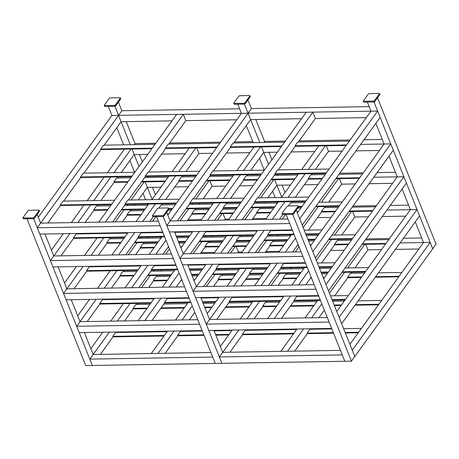 <?xml version="1.0" encoding="UTF-8"?>
<svg xmlns="http://www.w3.org/2000/svg" width="459" height="459" viewBox="0 0 459 459"><rect width="100%" height="100%" fill="white"/><g stroke="black" fill="none" stroke-linecap="round" stroke-linejoin="round"><path stroke-width="0.69" d="M26.995 218.777L85.718 365.582L92.357 365.473L89.815 359.116L109.334 332.127M33.639 218.662L92.357 365.473L221.898 363.316L219.356 356.959L238.869 329.969M37.156 214.485L40.616 223.131L158.355 221.169M44.971 234.021L53.749 255.973L171.494 254.011M58.104 266.863L66.882 288.814L184.627 286.852M71.243 299.704L80.038 321.656L96.195 299.285M84.376 332.546L93.154 354.497L210.899 352.535M156.536 216.619L215.254 363.425L212.712 357.068L89.815 359.116M163.18 216.505L221.898 363.316L351.439 361.158L354.778 356.54L352.231 350.165M166.697 212.328L170.151 220.974L287.896 219.012M174.506 231.864L183.29 253.816L301.035 251.853M187.645 264.705L196.441 286.657M200.778 297.547L209.579 319.498M213.917 330.388L222.695 352.34L340.44 350.378M286.077 214.462L344.795 361.267L342.253 354.91L219.356 356.959M292.722 214.347L351.439 361.158M296.233 210.17L354.778 356.54L432.699 248.784L430.158 242.427L352.248 350.165M108.267 106.385L111.904 115.484M116.781 127.671L123.643 144.832M129.914 160.512L134.63 172.291M143.053 193.354L145.612 199.751M147.333 204.06L147.764 205.133M158.562 232.128L158.745 232.598M160.472 236.901L160.897 237.974M114.911 106.276L130.287 144.717M147.787 154.333L134.223 154.557L132.008 149.026L138.997 166.491M160.925 187.174L147.356 187.398L145.147 181.867L152.13 199.332M118.428 102.093L121.882 110.739L118.542 115.358L121.084 121.715L171.987 120.866M126.236 121.629L135.021 143.581L134.246 144.654M139.375 154.471L142.336 161.872M148.148 176.405L147.379 177.495M152.508 187.312L155.469 194.714M237.808 104.227L241.445 113.327L248.072 113.218L250.614 119.575L248.084 113.201L251.423 108.582L247.963 99.936M246.322 125.514L253.184 142.674M259.455 158.355L264.166 170.134M272.594 191.196L275.153 197.599M276.875 201.903L277.305 202.976M288.103 229.97L288.286 230.441M290.013 234.744L290.438 235.817M244.452 104.118L259.828 142.56M277.328 152.176L263.764 152.399L261.55 146.869L268.538 164.333M290.467 185.017L276.897 185.241L274.689 179.71L281.671 197.175M255.778 119.472L264.562 141.424L263.787 142.497M268.917 152.313L271.877 159.715M277.689 174.248L276.92 175.338M282.05 185.155L285.01 192.556M373.993 101.961L432.711 248.767L436.05 244.148L377.505 97.778M367.349 102.07L370.987 111.17L248.084 113.201M375.864 123.356L384.126 144.011L360.654 144.39M388.997 156.198L397.259 176.853L373.787 177.231M402.136 189.039L410.398 209.694L386.926 210.073M415.269 221.881L423.531 242.536L400.059 242.914M302.229 225.157L299.704 218.8L377.614 111.061L380.155 117.418L302.246 225.157M297.357 212.97L370.97 111.17L377.614 111.061M131.991 149.026L134.212 154.574L121.239 172.515M53.743 255.956L50.41 260.592L173.307 258.543L175.849 264.9L52.951 266.949L50.41 260.592M53.76 255.956L69.923 233.602M77.95 222.506L90.601 205.007M93.779 200.617L110.837 177.025M114.01 172.636L131.073 149.043M51.414 250.126L63.279 233.711M71.306 222.621L83.963 205.116M87.135 200.726L104.193 177.134M107.366 172.745L124.429 149.152M60.972 255.852L73.629 238.347L73.417 237.819L76.2 233.97L127.705 233.115M76.802 233.958L77.152 233.482M85.173 222.386L93.865 210.365L93.653 209.838L96.436 205.988L110.608 205.752M97.038 205.976L97.83 204.886M101.003 200.497L114.102 182.384L113.889 181.856L116.672 178.006L130.838 177.771M117.275 177.994L118.061 176.904M261.532 146.869L263.753 152.417L250.775 170.358M253.97 146.995L236.907 170.587M233.734 174.977L216.677 198.569M213.498 202.958L200.847 220.463M192.82 231.554L180.949 247.969M190.514 253.695L203.171 236.19L202.958 235.662L205.741 231.812L257.247 230.957M206.343 231.801L206.688 231.325M214.714 220.228L223.407 208.208L223.194 207.68L225.977 203.83L240.149 203.595M226.58 203.819L227.371 202.729M230.544 198.34L243.637 180.226L243.425 179.698L257.597 179.463M246.816 175.837L247.602 174.747M183.302 253.798L199.464 231.445M207.485 220.349L220.142 202.849M223.315 198.46L240.378 174.868M243.551 170.478L260.614 146.886M315.367 257.998L312.843 251.641L390.747 143.902L393.294 150.259L315.385 257.998M310.491 245.812L384.108 144.011L390.747 143.902M145.13 181.867L147.345 187.415L138.337 199.877M66.894 288.797L83.062 266.444M91.083 255.347L103.74 237.848M106.913 233.459L107.257 232.983M115.284 221.886L123.97 209.866M127.149 205.477L127.935 204.381M131.113 199.998L144.206 181.884M64.547 282.968L76.418 266.553M84.439 255.462L97.096 237.957M100.269 233.568L100.613 233.092M74.111 288.694L86.768 271.189L86.556 270.661L89.339 266.811L140.844 265.956M89.941 266.799L90.285 266.323M98.306 255.227L106.999 243.207L106.786 242.679L109.575 238.829L123.741 238.594M110.171 238.818L110.963 237.728M114.136 233.338L114.486 232.862M122.507 221.766L127.235 215.225L127.023 214.697L129.805 210.847L143.977 210.612M130.408 210.836L131.199 209.746M134.372 205.357L135.164 204.261M274.671 179.71L276.886 185.258L267.878 197.72M230.154 230.934L229.81 231.411M226.637 235.8L213.98 253.305M205.959 264.401L194.088 280.81M203.653 286.536L216.309 269.031L216.097 268.504L218.88 264.654L270.38 263.799M219.482 264.642L219.827 264.166M227.848 253.07L236.54 241.05L236.328 240.522L239.11 236.672L253.282 236.437M239.713 236.66L240.505 235.57M243.677 231.181L244.022 230.705M252.048 219.609L256.776 213.068L256.564 212.54L270.735 212.305M259.949 208.684L260.741 207.588M263.914 203.199L264.705 202.109M193.084 291.276L315.981 289.227L318.523 295.585L195.626 297.633L193.084 291.276L212.597 264.286M220.624 253.19L233.281 235.691M236.454 231.302L236.798 230.825M244.819 219.729L253.511 207.709M256.684 203.32L257.476 202.23M260.649 197.84L273.748 179.727M118.542 115.358L241.44 113.316L167.816 215.128M177.381 220.854L190.037 203.348L189.825 202.821L192.608 198.971L244.108 198.116M193.21 198.959L210.268 175.367L210.056 174.839L212.838 170.989L264.344 170.134M213.441 170.977L230.504 147.385L230.292 146.857L281.797 145.996M233.677 142.996L250.614 119.575L301.529 118.709M170.163 220.957L248.072 113.218M328.501 290.84L325.959 284.482M323.629 278.653L397.242 176.853L403.886 176.744L406.427 183.101L328.518 290.84M403.886 176.744L325.976 284.482M104.216 288.189L116.873 270.69M120.046 266.3L120.396 265.824M128.417 254.728L137.109 242.708M140.282 238.319L141.074 237.228M144.246 232.839L144.591 232.357M152.618 221.267L155.968 216.625M77.686 315.809L89.551 299.4M97.578 288.304L110.229 270.799M113.407 266.409L113.752 265.933M87.244 321.535L99.901 304.03L99.689 303.502L102.472 299.652L153.977 298.798M103.074 299.641L103.418 299.165M111.445 288.068L120.138 276.048L119.925 275.52L122.708 271.671L136.88 271.435M123.31 271.659L124.102 270.569M127.275 266.18L127.619 265.704M135.64 254.607L140.368 248.067L140.161 247.539L142.944 243.689L157.11 243.454M143.547 243.683L144.333 242.587M147.511 238.198L148.297 237.108M151.47 232.719L151.82 232.237M243.293 263.776L242.943 264.252M239.77 268.641L227.113 286.146M219.092 297.243L207.221 313.652M216.786 319.378L229.443 301.873L229.23 301.345L232.013 297.495L283.519 296.64M232.615 297.489L232.96 297.007M240.986 285.911L249.679 273.891L249.466 273.363L252.249 269.513L266.415 269.278M252.852 269.508L253.643 268.412M256.816 264.023L257.16 263.546M265.182 252.45L269.909 245.909L269.697 245.381L283.869 245.146M273.082 241.526L273.874 240.43M277.047 236.041L277.838 234.951M281.011 230.561L281.356 230.079M206.223 324.117L329.12 322.069L331.662 328.426L208.765 330.474L206.223 324.117L225.736 297.128M233.757 286.032L246.414 268.532M249.587 264.143L249.931 263.667M257.958 252.57L266.65 240.55M269.823 236.161L270.615 235.071M273.788 230.682L274.132 230.2M282.153 219.109L285.509 214.473M341.639 323.681L339.098 317.324M336.763 311.495L410.38 209.694L417.019 209.585L419.56 215.942L341.657 323.681M417.019 209.585L339.115 317.324M349.901 344.336L423.514 242.541L430.158 242.427M117.355 321.03L130.012 303.531M133.185 299.142L133.529 298.666M141.55 287.569L150.242 275.549M153.421 271.16L154.207 270.07M157.38 265.681L157.73 265.199M165.751 254.108L169.474 248.962M100.383 354.377L113.04 336.872L112.828 336.344L115.611 332.494L167.11 331.639M116.213 332.488L116.557 332.006M124.578 320.91L133.271 308.89L133.058 308.362L135.841 304.512L150.013 304.277M136.443 304.506L137.235 303.41M140.408 299.021L140.752 298.545M148.779 287.449L153.507 280.908L153.295 280.38L156.077 276.53L170.249 276.295M156.68 276.525L157.471 275.429M160.644 271.039L161.436 269.949M164.609 265.56L164.953 265.084M90.819 348.651L102.69 332.241M110.711 321.145L123.368 303.64M126.541 299.251L126.885 298.775M256.426 296.617L256.082 297.093M252.909 301.483L240.252 318.988M232.231 330.084L220.36 346.493M246.896 318.873L259.553 301.374M262.726 296.984L263.07 296.508M271.091 285.412L279.783 273.392M282.956 269.003L283.748 267.913M286.921 263.523L287.265 263.047M295.292 251.951L299.016 246.804M229.925 352.219L242.576 334.714L242.369 334.186L245.152 330.337L296.652 329.482M245.754 330.331L246.099 329.849M254.12 318.758L262.812 306.738L262.6 306.205L265.382 302.355L279.554 302.12M265.985 302.349L266.777 301.253M269.949 296.864L270.294 296.388M278.32 285.291L283.048 278.756L282.836 278.223L297.002 277.988M286.221 274.367L287.013 273.271M290.186 268.882L290.977 267.792M294.15 263.403L294.494 262.927M38.275 217.285L111.887 115.484L118.531 115.375L121.073 121.733L104.136 145.153M40.604 223.114L37.271 227.75L160.168 225.702L162.716 232.059L39.818 234.101L37.271 227.75M40.621 223.114L118.531 115.375M47.839 223.011L60.496 205.506L60.284 204.978L63.067 201.128L114.572 200.273M63.669 201.117L80.727 177.524L80.52 176.996L83.303 173.146L134.803 172.291M83.905 173.135L100.963 149.542L100.75 149.014L103.533 145.164L155.039 144.31M201.065 252.628L214.634 252.398M238.382 252.002L242.071 251.945M265.836 251.549L279.405 251.32M287.426 240.229L273.857 240.453M250.092 240.849L236.523 241.073L250.109 240.826M222.655 241.302L209.092 241.532L208.317 242.604M185.321 241.927L178.58 242.036M168.906 144.074L185.843 120.654L183.302 114.297L176.658 114.406L98.76 222.162M98.754 222.145L105.398 222.053L183.302 114.297M217.027 147.075L165.521 147.936L165.733 148.464L148.67 172.056M199.573 171.213L148.073 172.068L145.285 175.917L145.497 176.445L128.44 200.038M179.343 199.195L127.837 200.049L125.055 203.899L125.267 204.427L112.61 221.932M236.758 119.788L185.838 120.637M239.627 108.783L121.882 110.739M166.812 225.593L289.709 223.544L292.251 229.902L169.354 231.95L166.812 225.593L170.151 220.974M228.289 219.987L234.933 219.878L312.843 112.139L306.199 112.248L228.295 220.004M312.843 112.139L315.385 118.497L298.448 141.917M242.151 219.775L254.808 202.27L254.596 201.742L306.096 200.881M257.981 197.881L275.039 174.288L274.826 173.76L326.332 172.9M278.211 169.899L295.275 146.306L295.062 145.778L346.568 144.924M366.299 117.63L315.379 118.479M369.168 106.626L251.423 108.582M128.05 232.633L111.893 255.003M136.076 221.542L148.727 204.037M151.906 199.648L168.964 176.055M172.136 171.666L189.2 148.073M111.887 254.986L118.537 254.894L134.694 232.524M196.762 147.947L198.982 153.495L186.01 171.436M182.831 175.826L182.045 176.916M192.826 180.542L178.66 180.777L178.867 181.305L165.774 199.418M162.601 203.807L161.809 204.898M153.295 216.671L149.944 221.307M141.917 232.403L141.573 232.879M162.899 232.524L140.97 232.891L138.188 236.741L138.4 237.269L125.743 254.774M195.844 147.964L178.781 171.557M175.608 175.946L158.544 199.539M155.371 203.928L142.715 221.427M249.891 152.629L226.43 153.025M212.557 153.254L198.976 153.478M185.12 153.708L161.66 154.104M252.766 141.624L234.451 141.929M220.584 142.158L169.681 143.007M155.813 143.237L135.021 143.581M179.951 258.434L302.848 256.386L305.39 262.743L182.493 264.791L179.951 258.434L183.29 253.816M257.591 230.475L241.434 252.846M318.741 145.916L301.678 169.509M298.505 173.898L281.442 197.49M278.269 201.88L265.612 219.385M241.428 252.829L248.078 252.737M248.072 252.72L264.235 230.366M272.256 219.27L284.913 201.771M288.086 197.381L305.149 173.789M308.322 169.4L325.379 145.807M326.303 145.79L328.524 151.338L315.545 169.279M255.284 252.616L267.941 235.111L267.729 234.583L293.949 234.147M271.114 230.722L271.458 230.246M279.485 219.15L282.836 214.514M291.35 202.74L292.142 201.65M295.315 197.261L308.408 179.148L308.196 178.62L322.367 178.385M311.581 174.759L312.372 173.668M379.432 150.477L355.966 150.868M342.098 151.097L328.518 151.321M314.662 151.55L291.201 151.946M382.307 139.467L363.993 139.771M350.125 140.001L299.222 140.85M285.355 141.079L264.562 141.424M63.543 293.433L186.44 291.385L188.982 297.742L66.085 299.79L63.543 293.433L66.882 288.814M141.188 265.474L125.032 287.845M149.209 254.384L161.866 236.878M125.02 287.827L131.67 287.736M209.901 180.789L212.115 186.337L203.107 198.799M199.935 203.188L199.143 204.278M195.97 208.667L195.178 209.757M205.965 213.383L191.793 213.619L192.005 214.146L187.278 220.687M179.251 231.784L178.907 232.26M168.533 246.609L163.077 254.148M155.056 265.245L154.712 265.721M176.038 265.371L154.109 265.732L151.327 269.582L151.539 270.11L138.882 287.615M208.977 180.806L195.878 198.919M192.705 203.303L191.919 204.398M188.741 208.788L180.048 220.808M165.992 240.252L155.853 254.269M147.832 265.365L131.664 287.718M253.133 185.637L239.564 185.866M225.696 186.096L212.11 186.32M188.362 186.715L174.793 186.945M261.154 174.54L247.59 174.77M233.717 174.999L210.256 175.39M196.383 175.619L182.82 175.849M168.946 176.078L148.154 176.422M196.423 286.657L314.168 284.695M270.73 263.323L254.567 285.687M291.408 234.721L278.751 252.226M254.561 285.67L261.211 285.578M261.205 285.561L277.368 263.208M285.395 252.111L295.533 238.095M303.175 227.521L318.282 206.63M321.455 202.241L338.518 178.649M339.436 178.631L341.657 184.179L328.684 202.121M268.423 285.458L281.074 267.953L280.868 267.425L307.088 266.989M284.253 263.564L284.597 263.087M292.618 251.991L298.075 244.452M308.448 230.102L321.547 211.989L321.334 211.461L335.5 211.226M324.72 207.606L325.511 206.51M392.571 183.319L369.105 183.709M355.237 183.939L341.651 184.162M317.903 184.558L304.334 184.788M395.44 172.309L377.126 172.613M363.258 172.842L339.792 173.232M325.924 173.462L312.355 173.691M298.488 173.921L277.695 174.265M76.682 326.274L199.579 324.226L202.121 330.583L79.223 332.632L76.682 326.274L80.021 321.656L197.766 319.694M154.322 298.321L138.165 320.686M162.348 287.225L174.999 269.72M138.159 320.669L144.809 320.577M223.034 213.63L225.254 219.178L224.612 220.068M216.585 231.158L216.241 231.64M213.068 236.029L212.276 237.119M219.098 246.225L204.926 246.46L205.139 246.988L200.411 253.529M192.39 264.625L192.046 265.101M181.666 279.451L176.216 286.99M168.189 298.086L167.845 298.562M189.171 298.212L167.242 298.574L164.46 302.424L164.672 302.951L152.015 320.457M222.116 213.647L217.382 220.188M209.361 231.279L209.017 231.761M205.844 236.15L205.053 237.24M201.88 241.629L193.187 253.649M179.125 273.094L168.987 287.11M160.966 298.207L144.803 320.56M266.266 218.478L252.702 218.708M228.932 219.104L225.249 219.161M201.495 219.557L187.932 219.786M274.293 207.382L260.723 207.611M236.959 208.007L223.39 208.231M209.522 208.461L195.953 208.69M172.188 209.086L168.998 209.138M209.562 319.498L327.307 317.536M283.863 296.164L267.7 318.512L274.35 318.42M304.541 267.563L291.884 285.068M274.344 318.403L290.507 296.049M298.528 284.953L308.666 270.936M316.314 260.362L331.421 239.472M334.594 235.083L351.651 211.49M352.575 211.473L354.796 217.021L341.817 234.962M281.556 318.299L294.213 300.794L294.001 300.266L320.221 299.83M297.386 296.411L297.73 295.929M305.757 284.832L311.208 277.293M321.587 262.944L334.68 244.836L334.468 244.303L348.639 244.068M337.853 240.447L338.644 239.351M405.704 216.16L382.238 216.55M368.37 216.78L354.79 217.004M331.037 217.4L317.467 217.629M408.573 205.15L390.265 205.454M376.397 205.684L352.931 206.074M339.063 206.303L325.494 206.533M301.729 206.929L298.539 206.98M280.839 351.37L287.477 351.244L303.64 328.891M317.68 300.404L305.023 317.909M296.996 329.005L280.833 351.359M311.667 317.8L321.805 303.778M329.447 293.203L344.554 272.313M347.727 267.924L364.79 244.331M354.956 267.804L367.929 249.862L365.708 244.314M294.695 351.141L307.346 333.641L307.134 333.108L333.36 332.672M310.525 329.252L310.869 328.77M318.89 317.68L324.347 310.135M334.72 295.785L347.819 277.678L347.606 277.144L361.772 276.909M350.992 273.289L351.783 272.193M330.606 250.471L344.175 250.241M367.923 249.845L381.509 249.621M395.377 249.392L418.843 249.002M421.712 237.992L403.398 238.296M389.53 238.525L366.064 238.915M352.196 239.15L338.627 239.374M314.863 239.77L308.121 239.879M167.46 331.163L151.292 353.51L157.942 353.419M236.173 246.472L238.387 252.02L237.745 252.909M229.724 264.005L229.38 264.482M226.207 268.871L225.415 269.961M222.242 274.35L221.45 275.446M232.237 279.066L218.065 279.301L218.277 279.835L213.55 286.37M205.523 297.466L205.179 297.943M194.805 312.292L189.349 319.831M181.328 330.928L180.984 331.409M202.31 331.054L180.381 331.415L177.599 335.265L177.811 335.793L165.154 353.298M175.481 320.066L188.138 302.561M235.249 246.489L230.521 253.029M222.5 264.126L222.15 264.602M218.977 268.991L218.186 270.081M215.013 274.471L206.321 286.491M192.264 305.935L182.125 319.952M174.099 331.048L157.936 353.401M120.694 98.955L115.685 105.886L114.853 106.276L114.515 105.432L115.347 105.036L120.356 98.106L120.08 97.733L120.419 98.582M114.515 105.432L104.549 105.593L104.273 105.22L104.887 106.442L114.853 106.276M104.612 106.069L104.887 106.442L104.612 106.069M104.273 105.22L109.282 98.289L110.114 97.899L120.08 97.733M250.235 96.797L249.621 95.575L249.897 95.948L244.888 102.879L244.056 103.275L234.09 103.441L233.815 103.063L234.429 104.285L244.395 104.118L245.226 103.728L250.235 96.797L249.96 96.424M233.815 103.063L238.823 96.138L239.655 95.742L249.621 95.575M234.153 103.912L234.429 104.285L234.153 103.912M363.356 100.905L363.631 101.284L373.597 101.118L374.429 100.722L379.438 93.791L379.163 93.418L369.197 93.584L368.365 93.98L363.356 100.905L363.97 102.127L373.936 101.961L374.768 101.571L374.429 100.722M363.694 101.755L363.97 102.127L363.694 101.755M379.501 94.267L379.163 93.418M379.777 94.64L374.768 101.571M28.848 210.285L28.016 210.681L23.002 217.606L23.277 217.985L33.243 217.818L34.075 217.423L39.084 210.497L38.808 210.119L28.848 210.285M23.002 217.606L23.621 218.834L33.582 218.668L34.414 218.272L34.075 217.423M23.346 218.455L23.621 218.834L23.346 218.455M39.147 210.968L39.422 211.341L34.414 218.272M39.422 211.341L38.808 210.119M152.543 215.449L152.818 215.828L162.784 215.661L163.616 215.265L168.625 208.34L168.35 207.961L158.389 208.128L157.557 208.524L152.543 215.449L153.157 216.677L163.123 216.51L163.955 216.114L163.616 215.265M152.881 216.298L153.157 216.677L152.881 216.298M168.688 208.811L168.964 209.189L163.955 216.114M168.964 209.189L168.35 207.961M298.505 207.032L297.891 205.804L298.166 206.183L293.158 213.108L292.326 213.504L282.36 213.67L282.084 213.292L282.698 214.519L292.664 214.353L293.496 213.957L298.505 207.032L298.23 206.653M282.084 213.292L287.093 206.366L287.925 205.971L297.891 205.804M282.423 214.141L282.698 214.519L282.423 214.141M112.828 336.344L164.328 335.489M113.04 336.872L163.938 336.028M345.157 332.477L358.64 332.253M307.346 333.641L333.573 333.2M345.369 333.004L358.249 332.792M307.134 333.108L309.923 329.258L331.846 328.896M361.422 328.403L343.642 328.696M187.347 303.657L163.88 304.047M133.058 308.362L147.23 308.127M161.098 307.897L184.564 307.507M133.271 308.89L146.84 308.666M160.707 308.437L184.174 308.046M334.169 305.011L341.542 304.891M355.409 304.661L378.876 304.271M334.381 305.545L341.152 305.43M355.019 305.201L378.486 304.81M381.659 300.421L358.192 300.811M344.325 301.041L332.66 301.236M197.686 275.842L192.137 275.934M153.295 280.38L167.466 280.145M181.334 279.915L181.85 279.904M193.646 279.709L194.903 279.686M153.507 280.908L167.076 280.684M180.944 280.455L182.062 280.438M193.859 280.237L194.513 280.225M375.646 276.679L399.106 276.289M347.819 277.678L361.382 277.448M375.255 277.219L398.716 276.829M347.606 277.144L350.389 273.294L364.555 273.059M401.895 272.439L378.428 272.83M310.875 277.758L311.391 277.747M323.188 277.552L324.438 277.529M283.048 278.756L296.612 278.527M310.485 278.297L311.604 278.28M323.4 278.079L324.048 278.074M282.836 278.223L285.618 274.373L299.79 274.138M327.221 273.684L321.679 273.776M231.881 330.56L214.106 330.853M177.599 335.265L203.819 334.829M215.615 334.634L229.098 334.41M177.811 335.793L204.031 335.357M215.828 335.162L228.708 334.95M246.104 278.837L259.668 278.607M218.277 279.835L231.847 279.606M245.714 279.376L259.278 279.152M218.065 279.301L220.848 275.452L235.019 275.216M262.456 274.763L248.887 274.987M242.369 334.186L293.869 333.332M242.576 334.714L293.479 333.871M252.117 302.579L228.651 302.969M214.783 303.198L203.119 303.393M204.628 307.169L212.001 307.048M225.868 306.819L249.335 306.428M204.84 307.702L211.61 307.587M225.478 307.358L248.944 306.968M316.888 301.5L293.421 301.89M262.6 306.205L276.771 305.969M290.639 305.74L314.105 305.35M262.812 306.738L276.381 306.509M290.249 306.279L313.715 305.889M99.689 303.502L151.195 302.647M99.901 304.03L150.804 303.187M332.018 299.635L345.507 299.411M294.213 300.794L320.434 300.358M332.23 300.163L345.116 299.951M294.001 300.266L296.784 296.416L318.712 296.055M348.289 295.562L330.509 295.854M174.213 270.816L150.747 271.206M119.925 275.52L134.097 275.285M147.964 275.056L171.431 274.666M120.138 276.048L133.701 275.825M147.574 275.595L171.035 275.205M321.036 272.17L328.403 272.049M342.276 271.82L365.737 271.43M321.248 272.703L328.013 272.589M341.886 272.359L365.347 271.969M368.52 267.58L345.059 267.97M331.186 268.199L319.527 268.395M184.547 243L178.999 243.092M140.161 247.539L154.327 247.303M168.195 247.074L168.717 247.062M180.513 246.867L181.764 246.844M140.368 248.067L153.937 247.843M167.805 247.613L168.929 247.596M180.726 247.395L181.374 247.384M362.507 243.838L385.973 243.448M334.68 244.836L348.249 244.607M362.117 244.377L385.583 243.987M334.468 244.303L337.25 240.453L351.422 240.218M388.756 239.598L365.289 239.988M297.736 244.917L298.252 244.905M310.049 244.71L311.305 244.687M269.909 245.909L283.478 245.685M297.346 245.456L298.465 245.439M310.261 245.238L310.915 245.226M269.697 245.381L272.48 241.532L286.651 241.296M314.088 240.843L308.54 240.935M218.748 297.719L200.967 298.011M164.46 302.424L190.68 301.988M202.476 301.793L215.965 301.569M164.672 302.951L190.892 302.515M202.689 302.32L215.575 302.108M232.965 245.995L246.535 245.766M205.139 246.988L218.708 246.764M232.575 246.535L246.144 246.305M204.926 246.46L207.715 242.61L221.881 242.375M249.317 241.922L235.748 242.145M229.23 301.345L280.736 300.49M229.443 301.873L280.346 301.029M238.984 269.737L215.518 270.127M201.65 270.357L189.986 270.552M191.495 274.327L198.862 274.207M212.735 273.977L236.196 273.587M191.707 274.861L198.472 274.746M212.345 274.516L235.806 274.126M303.749 268.658L280.288 269.049M249.466 273.363L263.632 273.128M277.506 272.898L300.966 272.508M249.679 273.891L263.242 273.667M277.116 273.438L300.576 273.048M86.556 270.661L138.056 269.806M86.768 271.189L137.666 270.345M318.885 266.794L332.368 266.57M281.074 267.953L307.3 267.517M319.097 267.322L331.977 267.109M280.868 267.425L283.651 263.575L305.579 263.214M335.15 262.72L317.37 263.013M161.075 237.974L137.608 238.364M106.786 242.679L120.958 242.444M134.826 242.214L158.292 241.824M106.999 243.207L120.568 242.983M134.435 242.754L157.902 242.363M307.897 239.328L315.27 239.208M329.137 238.978L352.604 238.588M308.109 239.862L314.88 239.747M328.747 239.518L352.214 239.128M355.386 234.738L331.92 235.128M318.053 235.358L306.388 235.553M171.414 210.153L168.224 210.211M127.023 214.697L141.194 214.462M167.374 214.026L168.631 214.003M127.235 215.225L140.804 215.001M167.587 214.554L168.241 214.542M349.374 210.997L372.834 210.606M321.547 211.989L335.11 211.765M348.983 211.536L372.444 211.146M321.334 211.461L324.117 207.611L338.289 207.376M375.623 206.757L352.156 207.147M296.916 211.869L298.166 211.846M256.776 213.068L270.345 212.844M297.128 212.397L297.776 212.385M256.564 212.54L259.346 208.69L273.518 208.455M300.955 208.002L297.765 208.053M205.609 264.877L187.834 265.17M151.327 269.582L177.547 269.146M189.343 268.951L202.826 268.727M151.539 270.11L177.759 269.674M189.556 269.479L202.436 269.267M219.832 213.154L233.401 212.924M192.005 214.146L205.575 213.923M219.442 213.693L233.011 213.464M191.793 213.619L194.576 209.769L208.747 209.533M236.184 209.074L222.615 209.304M216.097 268.504L267.597 267.649M216.309 269.031L267.207 268.188M225.845 236.896L202.379 237.286M188.511 237.515L176.847 237.71M178.362 241.486L185.729 241.365M199.596 241.136L223.063 240.745M178.568 242.019L185.338 241.904M199.206 241.675L222.672 241.285M290.616 235.817L267.149 236.207M236.328 240.522L250.499 240.286M264.367 240.057L287.833 239.667M263.977 240.596L287.443 240.206M73.417 237.819L124.923 236.959M73.629 238.347L124.532 237.504M305.746 233.952L319.234 233.729M267.941 235.111L294.162 234.675M305.958 234.48L318.844 234.268M267.729 234.583L270.512 230.734L292.44 230.372M322.017 229.879L304.237 230.171M147.941 205.133L124.475 205.523M93.653 209.838L107.825 209.602M121.692 209.373L145.159 208.977M93.865 210.365L107.435 210.142M121.302 209.912L144.769 209.522M298.413 206.43L302.131 206.366M316.004 206.137L339.465 205.747M298.545 206.957L301.741 206.906M315.614 206.676L339.075 206.286M288.424 205.965L290.748 202.752L304.914 202.517M342.248 201.897L318.787 202.287M168.172 177.151L144.711 177.541M113.889 181.856L128.055 181.621M141.923 181.391L165.389 181.001M114.102 182.384L127.665 182.16M141.533 181.93L164.999 181.54M336.235 178.155L359.701 177.765M308.408 179.148L321.977 178.924M335.845 178.694L359.311 178.304M308.196 178.62L310.984 174.77L325.15 174.535M362.484 173.915L339.017 174.305M271.464 179.234L294.93 178.844M243.637 180.226L257.206 180.003M271.074 179.773L294.54 179.383M243.425 179.698L246.213 175.849L260.379 175.613M297.713 174.994L274.247 175.384M192.476 232.036L174.695 232.329M138.188 236.741L164.414 236.305M176.204 236.11L189.693 235.88M138.4 237.269L164.62 236.833M176.417 236.637L189.303 236.425M206.693 180.312L230.16 179.922M178.867 181.305L192.436 181.081M206.303 180.852L229.77 180.462M178.66 180.777L181.443 176.927L195.609 176.692M232.942 176.072L209.482 176.463M202.958 235.662L254.464 234.807M203.171 236.19L254.074 235.347M158.883 208.122L161.207 204.909L175.378 204.674M212.712 204.054L189.246 204.444M168.872 208.587L172.595 208.524M186.463 208.294L209.929 207.904M169.01 209.115L172.2 209.063M186.073 208.834L209.539 208.443M277.483 202.976L254.016 203.366M223.194 207.68L237.36 207.445M251.234 207.216L274.694 206.825M223.407 208.208L236.97 207.984M250.843 207.755L274.304 207.365M60.284 204.978L111.784 204.117M60.496 205.506L111.394 204.657M254.808 202.27L305.705 201.426M254.596 201.742L257.379 197.892L308.878 197.037M80.52 176.996L132.02 176.136M80.727 177.524L131.63 176.675M275.039 174.288L325.942 173.445M274.826 173.76L277.609 169.91L329.114 169.055M100.75 149.014L152.256 148.154M100.963 149.542L151.866 148.699M295.275 146.306L346.178 145.463M295.062 145.778L297.845 141.929L349.351 141.074M230.504 147.385L281.407 146.541M230.292 146.857L233.074 143.007L284.58 142.152M125.055 203.899L176.554 203.039M125.267 204.427L176.164 203.578M165.733 148.464L216.637 147.62M165.521 147.936L168.304 144.086L219.809 143.231M189.825 202.821L241.325 201.96M190.037 203.348L240.935 202.505M145.285 175.917L196.791 175.057M145.497 176.445L196.4 175.602M210.056 174.839L261.561 173.978M210.268 175.367L261.171 174.523M115.685 105.886L115.347 105.036M245.226 103.728L244.888 102.879M244.395 104.118L244.056 103.275M373.936 101.961L373.597 101.118M33.582 218.668L33.243 217.818M163.123 216.51L162.784 215.661M293.496 213.957L293.158 213.108M292.664 214.353L292.326 213.504M120.413 97.876L120.751 98.719M104.222 105.455L104.56 106.299M249.954 95.719L250.293 96.562M233.763 103.298L234.101 104.147M363.304 101.141L363.643 101.99M379.49 93.561L379.828 94.405M22.95 217.841L23.289 218.691M39.141 210.262L39.48 211.111M152.491 215.684L152.83 216.533M168.683 208.105L169.021 208.954M298.224 205.948L298.562 206.797M282.033 213.527L282.371 214.376"/></g></svg>
